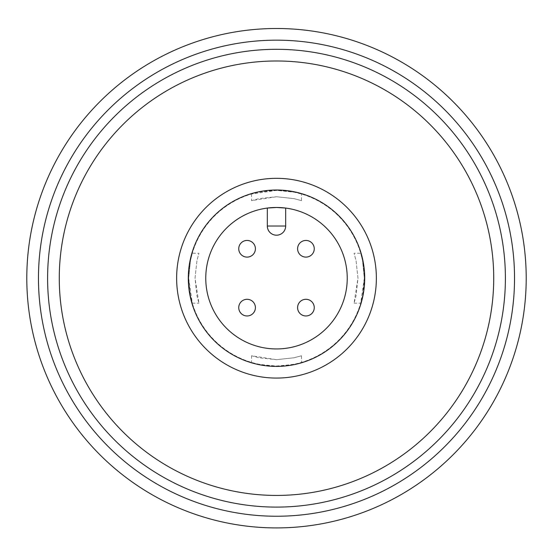 <?xml version="1.0" encoding="UTF-8"?>
<svg xmlns="http://www.w3.org/2000/svg" width="553" height="553" viewBox="0 0 553 553"><rect width="100%" height="100%" fill="white"/><g stroke="black" fill="none" stroke-linecap="round" stroke-linejoin="round"><path stroke-width="0.41" stroke-dasharray="2.77 2.07" d="M276.5 348.943A70.743 70.743 0 0 0 347.09 282.797A70.743 70.743 0 0 0 285.673 208.059L285.673 226.025A9.173 9.173 0 0 1 276.5 235.198A9.173 9.173 0 0 1 267.327 226.025L267.327 208.059A70.743 70.743 0 0 0 205.91 282.797A70.743 70.743 0 0 0 276.5 348.943M247.073 257.104A8.33 8.33 0 0 0 255.403 248.774A8.33 8.33 0 0 0 247.073 240.444A8.33 8.33 0 0 0 238.744 248.774A8.33 8.33 0 0 0 247.073 257.104M247.073 315.963A8.33 8.33 0 0 0 255.403 307.634A8.33 8.33 0 0 0 247.073 299.297A8.33 8.33 0 0 0 238.744 307.634A8.33 8.33 0 0 0 247.073 315.963M305.927 315.963A8.33 8.33 0 0 0 314.256 307.634A8.33 8.33 0 0 0 305.927 299.297A8.33 8.33 0 0 0 297.597 307.634A8.33 8.33 0 0 0 305.927 315.963M305.927 257.104A8.33 8.33 0 0 0 314.256 248.774A8.33 8.33 0 0 0 305.927 240.444A8.33 8.33 0 0 0 297.597 248.774A8.33 8.33 0 0 0 305.927 257.104M301.468 355.766L294.155 357.75L276.514 359.685L258.839 357.743L251.532 355.766L276.5 359.685L294.155 357.75L301.468 355.766L301.468 362.402C299.989 363.632 291.666 364.835 276.5 366.024C261.313 364.835 252.991 363.625 251.532 362.402C253.004 363.632 261.327 364.835 276.5 366.024C291.666 364.842 299.989 363.632 301.468 362.402M276.5 507.101A228.901 228.901 0 0 0 474.73 163.75A228.901 228.901 0 0 0 78.27 163.75A228.901 228.901 0 0 0 276.5 507.101M276.5 366.024A87.823 87.823 0 0 0 352.558 234.292A87.823 87.823 0 0 0 200.442 234.292A87.823 87.823 0 0 0 276.5 366.024A87.823 87.823 0 0 0 352.558 234.292A87.823 87.823 0 0 0 200.442 234.292A87.823 87.823 0 0 0 276.5 366.024M192.299 253.233L190.467 260.553L188.677 278.194L190.474 295.869L192.299 303.168L188.677 278.207L190.467 260.553L192.299 253.233L198.942 253.233L196.958 260.553L195.022 278.194L196.958 295.869L198.942 303.168L195.022 278.2L196.958 260.553L198.942 253.233M360.701 253.233L362.533 260.553L364.323 278.194L362.526 295.869L360.701 303.168L364.323 278.207L362.533 260.553L360.701 253.233L354.058 253.233L356.042 260.553L357.978 278.194L356.042 295.869L354.058 303.168L357.978 278.2L356.042 260.553L354.058 253.233M276.5 190.384C261.32 191.566 252.998 192.776 251.532 194.006L276.5 190.384L294.155 192.174L301.468 194.006C300.009 192.776 291.687 191.573 276.5 190.384M276.5 378.072A99.872 99.872 0 0 0 362.989 228.265A99.872 99.872 0 0 0 190.011 228.265A99.872 99.872 0 0 0 276.5 378.072M276.5 366.404A88.204 88.204 0 0 1 200.117 234.099A88.204 88.204 0 0 1 352.883 234.099A88.204 88.204 0 0 1 276.5 366.404M301.468 200.642L294.155 198.658L276.514 196.723L258.839 198.658L251.532 200.642L276.5 196.723L294.155 198.658L301.468 200.642L301.468 194.006M276.5 28.5A249.7 249.7 0 0 0 60.249 403.054A249.7 249.7 0 0 0 492.751 403.054A249.7 249.7 0 0 0 276.5 28.5M276.5 40.169A238.032 238.032 0 0 1 482.645 397.22A238.032 238.032 0 0 1 70.355 397.22A238.032 238.032 0 0 1 276.5 40.169M251.532 355.766L251.532 362.402M251.532 194.006L251.532 200.642M354.058 303.168L360.701 303.168M192.299 303.168L198.942 303.168"/><path stroke-width="0.83" d="M276.5 348.943A70.743 70.743 0 0 0 337.765 242.836A70.743 70.743 0 0 0 215.235 242.836A70.743 70.743 0 0 0 276.5 348.943M276.5 207.465L285.673 208.059L285.673 226.025A9.173 9.173 0 0 1 276.5 235.198A9.173 9.173 0 0 1 267.327 226.025L267.327 208.059L276.5 207.465M276.5 507.101A228.901 228.901 0 0 1 78.27 163.75A228.901 228.901 0 0 1 474.73 163.75A228.901 228.901 0 0 1 276.5 507.101M276.5 495.433A217.232 217.232 0 0 0 464.624 169.591A217.232 217.232 0 0 0 88.376 169.591A217.232 217.232 0 0 0 276.5 495.433M276.5 378.072A99.872 99.872 0 0 1 190.011 228.265A99.872 99.872 0 0 1 362.989 228.265A99.872 99.872 0 0 1 276.5 378.072M276.5 366.404A88.204 88.204 0 0 0 352.883 234.099A88.204 88.204 0 0 0 200.117 234.099A88.204 88.204 0 0 0 276.5 366.404M238.744 307.634A8.33 8.33 0 0 1 247.073 299.297A8.33 8.33 0 0 1 255.403 307.634A8.33 8.33 0 0 1 247.073 315.963A8.33 8.33 0 0 1 238.744 307.634A8.33 8.33 0 0 1 247.073 299.297A8.33 8.33 0 0 1 255.403 307.634A8.33 8.33 0 0 1 247.073 315.963A8.33 8.33 0 0 1 238.744 307.634M297.597 307.634A8.33 8.33 0 0 1 305.927 299.297A8.33 8.33 0 0 1 314.256 307.634A8.33 8.33 0 0 1 305.927 315.963A8.33 8.33 0 0 1 297.597 307.634A8.33 8.33 0 0 1 305.927 299.297A8.33 8.33 0 0 1 314.256 307.634A8.33 8.33 0 0 1 305.927 315.963A8.33 8.33 0 0 1 297.597 307.634M297.597 248.774A8.33 8.33 0 0 1 305.927 240.444A8.33 8.33 0 0 1 314.256 248.774A8.33 8.33 0 0 1 305.927 257.104A8.33 8.33 0 0 1 297.597 248.774A8.33 8.33 0 0 1 305.927 240.444A8.33 8.33 0 0 1 314.256 248.774A8.33 8.33 0 0 1 305.927 257.104A8.33 8.33 0 0 1 297.597 248.774M238.744 248.774A8.33 8.33 0 0 1 247.073 240.444A8.33 8.33 0 0 1 255.403 248.774A8.33 8.33 0 0 1 247.073 257.104A8.33 8.33 0 0 1 238.744 248.774A8.33 8.33 0 0 1 247.073 240.444A8.33 8.33 0 0 1 255.403 248.774A8.33 8.33 0 0 1 247.073 257.104A8.33 8.33 0 0 1 238.744 248.774M276.5 28.5A249.7 249.7 0 0 1 492.751 403.054A249.7 249.7 0 0 1 60.249 403.054A249.7 249.7 0 0 1 276.5 28.5M276.5 40.169A238.032 238.032 0 0 0 70.355 397.22A238.032 238.032 0 0 0 482.645 397.22A238.032 238.032 0 0 0 276.5 40.169M285.673 226.025A9.173 9.173 0 0 1 276.5 235.198A9.173 9.173 0 0 1 267.327 226.025L285.673 226.025"/></g></svg>
